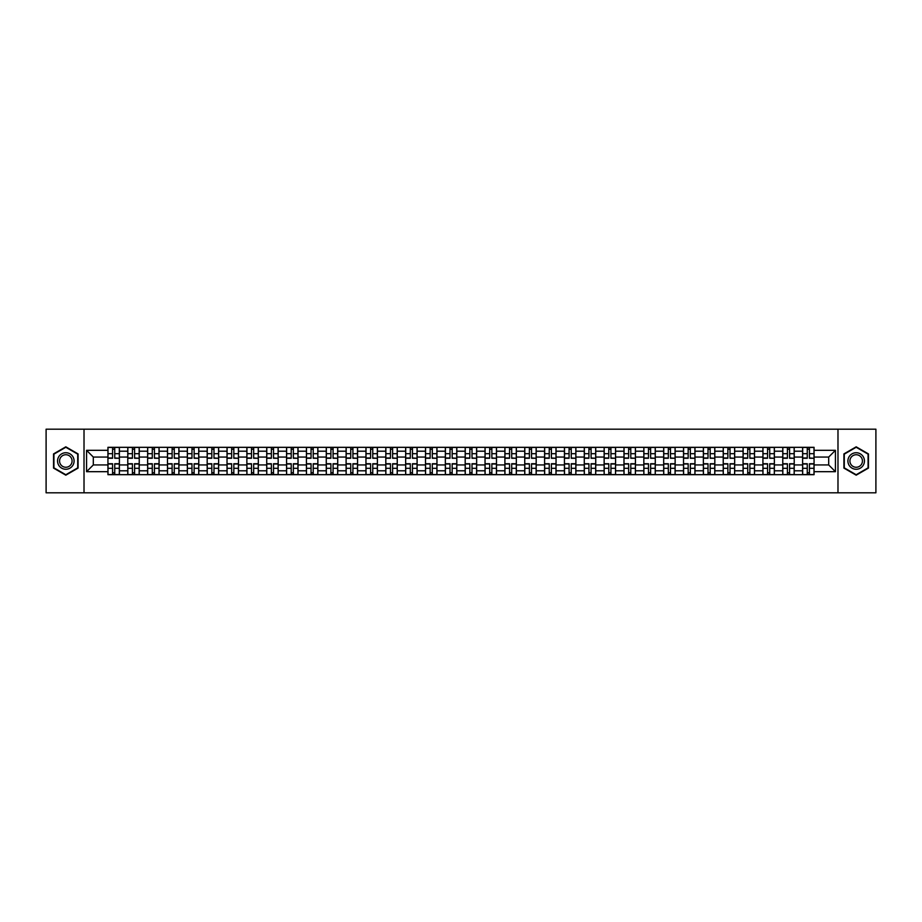 <?xml version="1.0" encoding="UTF-8"?>
<svg xmlns="http://www.w3.org/2000/svg" width="922" height="922" viewBox="0 0 922 922"><rect width="100%" height="100%" fill="white"/><g stroke="black" fill="none" stroke-linecap="round" stroke-linejoin="round"><path stroke-width="1.38" d="M837.983 492.809L875.9 492.809L875.9 429.191L46.1 429.191L46.1 492.809L837.983 492.809L837.983 429.191M127.778 474.68L127.778 451.204L119.387 451.204L119.387 474.68M119.387 451.204L119.387 447.32M127.778 451.204L127.778 447.32M139.234 447.32L139.234 474.68M147.635 474.68L147.635 447.32M159.08 447.32L159.08 474.68M167.481 474.68L167.481 447.32M178.926 447.32L178.926 474.68M187.327 474.68L187.327 447.32M198.772 447.32L198.772 474.68M207.173 474.68L207.173 447.32M218.629 447.32L218.629 474.68M227.019 474.68L227.019 447.32M238.475 447.32L238.475 474.68M246.865 474.68L246.865 447.32M258.321 447.32L258.321 474.68M266.723 474.68L266.723 447.32M278.167 447.32L278.167 474.68M286.569 474.68L286.569 447.32M298.013 447.32L298.013 474.68M306.415 474.68L306.415 447.32M317.86 447.32L317.86 474.68M326.261 474.68L326.261 447.32M337.717 447.32L337.717 474.68M346.107 474.68L346.107 447.32M357.563 447.32L357.563 474.68M365.953 474.68L365.953 447.32M377.409 447.32L377.409 474.68M385.811 474.68L385.811 447.32M397.255 447.32L397.255 474.68M405.657 474.68L405.657 447.32M417.101 447.32L417.101 474.68M425.503 474.68L425.503 447.32M436.959 447.32L436.959 474.68M445.349 474.68L445.349 447.32M456.805 447.32L456.805 474.68M465.195 474.68L465.195 447.32M476.651 447.32L476.651 474.68M485.041 474.68L485.041 447.32M496.497 447.32L496.497 474.68M504.899 474.68L504.899 447.32M516.343 447.32L516.343 474.68M524.745 474.68L524.745 447.32M536.189 447.32L536.189 474.68M544.591 474.68L544.591 447.32M556.047 447.32L556.047 474.68M564.437 474.68L564.437 447.32M575.893 447.32L575.893 474.68M584.283 474.68L584.283 447.32M595.739 447.32L595.739 474.68M604.141 474.68L604.141 447.32M615.585 447.32L615.585 474.68M623.987 474.68L623.987 447.32M635.431 447.32L635.431 474.68M643.833 474.68L643.833 447.32M655.277 447.32L655.277 474.68M663.679 474.68L663.679 447.32M675.135 447.32L675.135 474.68M683.525 474.68L683.525 447.32M694.981 447.32L694.981 474.68M703.371 474.68L703.371 447.32M714.827 447.32L714.827 474.68M723.228 474.68L723.228 447.32M734.673 447.32L734.673 474.68M743.074 474.68L743.074 447.32M754.519 447.32L754.519 474.68M762.92 474.68L762.92 447.32M774.365 447.32L774.365 474.68M782.766 474.68L782.766 447.32M794.222 447.32L794.222 474.68M802.613 474.68L802.613 447.32M802.613 464.942L794.222 464.942M782.766 464.942L774.365 464.942M762.92 464.942L754.519 464.942M743.074 464.942L734.673 464.942M723.228 464.942L714.827 464.942M703.371 464.942L694.981 464.942M683.525 464.942L675.135 464.942M663.679 464.942L655.277 464.942M643.833 464.942L635.431 464.942M623.987 464.942L615.585 464.942M604.141 464.942L595.739 464.942M584.283 464.942L575.893 464.942M564.437 464.942L556.047 464.942M544.591 464.942L536.189 464.942M524.745 464.942L516.343 464.942M504.899 464.942L496.497 464.942M485.041 464.942L476.651 464.942M465.195 464.942L456.805 464.942M445.349 464.942L436.959 464.942M425.503 464.942L417.101 464.942M405.657 464.942L397.255 464.942M385.811 464.942L377.409 464.942M365.953 464.942L357.563 464.942M346.107 464.942L337.717 464.942M326.261 464.942L317.86 464.942M306.415 464.942L298.013 464.942M286.569 464.942L278.167 464.942M266.723 464.942L258.321 464.942M246.865 464.942L238.475 464.942M227.019 464.942L218.629 464.942M207.173 464.942L198.772 464.942M187.327 464.942L178.926 464.942M167.481 464.942L159.08 464.942M147.635 464.942L139.234 464.942M127.778 464.942L119.387 464.942M802.613 457.058L794.222 457.058M782.766 457.058L774.365 457.058M762.92 457.058L754.519 457.058M743.074 457.058L734.673 457.058M723.228 457.058L714.827 457.058M703.371 457.058L694.981 457.058M683.525 457.058L675.135 457.058M663.679 457.058L655.277 457.058M643.833 457.058L635.431 457.058M623.987 457.058L615.585 457.058M604.141 457.058L595.739 457.058M584.283 457.058L575.893 457.058M564.437 457.058L556.047 457.058M544.591 457.058L536.189 457.058M524.745 457.058L516.343 457.058M504.899 457.058L496.497 457.058M485.041 457.058L476.651 457.058M465.195 457.058L456.805 457.058M445.349 457.058L436.959 457.058M425.503 457.058L417.101 457.058M405.657 457.058L397.255 457.058M385.811 457.058L377.409 457.058M365.953 457.058L357.563 457.058M346.107 457.058L337.717 457.058M326.261 457.058L317.86 457.058M306.415 457.058L298.013 457.058M286.569 457.058L278.167 457.058M266.723 457.058L258.321 457.058M246.865 457.058L238.475 457.058M227.019 457.058L218.629 457.058M207.173 457.058L198.772 457.058M187.327 457.058L178.926 457.058M167.481 457.058L159.08 457.058M147.635 457.058L139.234 457.058M127.778 457.058L119.387 457.058M93.306 464.942L107.932 464.942L107.932 457.058L93.306 457.058L93.306 464.942L86.564 471.684L86.564 450.316L107.932 450.316L107.932 457.058M814.068 457.058L814.068 464.942L828.694 464.942L828.694 457.058L814.068 457.058L814.068 447.32L107.932 447.32L107.932 450.316M814.068 450.316L835.436 450.316L835.436 471.684L814.068 471.684L814.068 464.942M107.932 464.942L107.932 474.68L814.068 474.68L814.068 471.684M107.932 471.684L86.564 471.684M84.017 492.809L84.017 429.191M78.093 453.912L65.819 446.824L53.545 453.912L53.545 468.088L65.819 475.176L78.093 468.088L78.093 453.912M868.455 453.912L856.181 446.824L843.907 453.912L843.907 468.088L856.181 475.176L868.455 468.088L868.455 453.912M114.743 472.767L112.576 472.767M112.576 449.233L114.743 449.233M134.589 472.767L132.422 472.767M132.422 449.233L134.589 449.233M154.435 472.767L152.28 472.767M152.28 449.233L154.435 449.233M174.281 472.767L172.126 472.767M172.126 449.233L174.281 449.233M194.139 472.767L191.972 472.767M191.972 449.233L194.139 449.233M213.985 472.767L211.818 472.767M211.818 449.233L213.985 449.233M233.831 472.767L231.664 472.767M231.664 449.233L233.831 449.233M253.677 472.767L251.51 472.767M251.51 449.233L253.677 449.233M273.523 472.767L271.368 472.767M271.368 449.233L273.523 449.233M293.369 472.767L291.214 472.767M291.214 449.233L293.369 449.233M313.226 472.767L311.06 472.767M311.06 449.233L313.226 449.233M333.073 472.767L330.906 472.767M330.906 449.233L333.073 449.233M352.919 472.767L350.752 472.767M350.752 449.233L352.919 449.233M372.765 472.767L370.598 472.767M370.598 449.233L372.765 449.233M392.611 472.767L390.455 472.767M390.455 449.233L392.611 449.233M412.457 472.767L410.302 472.767M410.302 449.233L412.457 449.233M432.314 472.767L430.148 472.767M430.148 449.233L432.314 449.233M452.16 472.767L449.994 472.767M449.994 449.233L452.16 449.233M472.006 472.767L469.84 472.767M469.84 449.233L472.006 449.233M491.852 472.767L489.686 472.767M489.686 449.233L491.852 449.233M511.698 472.767L509.543 472.767M509.543 449.233L511.698 449.233M531.545 472.767L529.389 472.767M529.389 449.233L531.545 449.233M551.402 472.767L549.235 472.767M549.235 449.233L551.402 449.233M571.248 472.767L569.081 472.767M569.081 449.233L571.248 449.233M591.094 472.767L588.928 472.767M588.928 449.233L591.094 449.233M610.94 472.767L608.774 472.767M608.774 449.233L610.94 449.233M630.786 472.767L628.631 472.767M628.631 449.233L630.786 449.233M650.632 472.767L648.477 472.767M648.477 449.233L650.632 449.233M670.49 472.767L668.323 472.767M668.323 449.233L670.49 449.233M690.336 472.767L688.169 472.767M688.169 449.233L690.336 449.233M710.182 472.767L708.015 472.767M708.015 449.233L710.182 449.233M730.028 472.767L727.861 472.767M727.861 449.233L730.028 449.233M749.874 472.767L747.719 472.767M747.719 449.233L749.874 449.233M769.72 472.767L767.565 472.767M767.565 449.233L769.72 449.233M789.578 472.767L787.411 472.767M787.411 449.233L789.578 449.233M809.424 472.767L807.257 472.767M807.257 449.233L809.424 449.233M86.564 450.316L93.306 457.058M828.694 464.942L835.436 471.684M828.694 457.058L835.436 450.316M114.743 457.992L119.318 458.269L114.743 458.269L114.743 447.447L119.318 447.447L116.771 447.447M119.318 457.992L119.318 447.447M112.576 449.106L114.743 449.106M110.548 447.447L108.001 447.447L108.001 458.269L112.576 458.269L112.576 447.447L110.732 447.447M108.001 447.447L116.587 447.447M112.576 463.731L112.576 474.553L108.001 474.553L108.001 463.731L112.576 463.731M114.743 472.894L112.576 472.894M110.732 474.553L119.318 474.553L119.318 463.731L114.743 463.731L114.743 474.553L116.587 474.553M134.589 457.992L139.164 458.269L134.589 458.269L134.589 447.447L139.164 447.447L136.629 447.447M139.164 457.992L139.164 447.447M132.422 449.106L134.589 449.106M130.394 447.447L127.847 447.447L127.847 458.269L132.422 458.269L132.422 447.447L130.578 447.447M127.847 447.447L136.433 447.447M154.435 457.992L159.022 458.269L154.435 458.269L154.435 447.447L159.022 447.447L156.475 447.447M159.022 457.992L159.022 447.447M152.28 449.106L154.435 449.106M150.24 447.447L147.693 447.447L147.693 458.269L152.28 458.269L152.28 447.447L150.424 447.447M147.693 447.447L156.279 447.447M58.662 465.137A8.275 8.275 0 0 0 69.957 468.157A8.275 8.275 0 0 0 72.988 456.863A8.275 8.275 0 0 0 61.682 453.843A8.275 8.275 0 0 0 58.662 465.137M60.403 464.135A6.258 6.258 0 0 0 68.954 466.417A6.258 6.258 0 0 0 71.248 457.865A6.258 6.258 0 0 0 62.684 455.583A6.258 6.258 0 0 0 60.403 464.135M65.819 447.262L77.713 454.131L77.713 467.869L65.819 474.738L53.925 467.869L53.925 454.131L65.819 447.262M849.012 465.137A8.275 8.275 0 0 0 860.318 468.157A8.275 8.275 0 0 0 863.338 456.863A8.275 8.275 0 0 0 852.043 453.843A8.275 8.275 0 0 0 849.012 465.137M850.752 464.135A6.258 6.258 0 0 0 859.316 466.417A6.258 6.258 0 0 0 861.597 457.865A6.258 6.258 0 0 0 853.046 455.583A6.258 6.258 0 0 0 850.752 464.135M856.181 447.262L868.075 454.131L868.075 467.869L856.181 474.738L844.287 467.869L844.287 454.131L856.181 447.262M132.422 463.731L132.422 474.553L127.847 474.553L127.847 463.731L132.422 463.731M134.589 472.894L132.422 472.894M130.578 474.553L139.164 474.553L139.164 463.731L134.589 463.731L134.589 474.553L136.433 474.553M152.28 463.731L152.28 474.553L147.693 474.553L147.693 463.731L152.28 463.731M154.435 472.894L152.28 472.894M150.424 474.553L159.022 474.553L159.022 463.731L154.435 463.731L154.435 474.553L156.279 474.553M174.281 457.992L178.868 458.269L174.281 458.269L174.281 447.447L178.868 447.447L176.321 447.447M178.868 457.992L178.868 447.447M172.126 449.106L174.281 449.106M170.086 447.447L167.539 447.447L167.539 458.269L172.126 458.269L172.126 447.447L170.282 447.447M167.539 447.447L176.125 447.447M194.139 457.992L198.714 458.269L194.139 458.269L194.139 447.447L198.714 447.447L196.167 447.447M198.714 457.992L198.714 447.447M191.972 449.106L194.139 449.106M189.932 447.447L187.385 447.447L187.385 458.269L191.972 458.269L191.972 447.447L190.128 447.447M187.385 447.447L195.983 447.447M213.985 457.992L218.56 458.269L213.985 458.269L213.985 447.447L218.56 447.447L216.013 447.447M218.56 457.992L218.56 447.447M211.818 449.106L213.985 449.106M209.778 447.447L207.243 447.447L207.243 458.269L211.818 458.269L211.818 447.447L209.974 447.447M207.243 447.447L215.829 447.447M172.126 463.731L172.126 474.553L167.539 474.553L167.539 463.731L172.126 463.731M174.281 472.894L172.126 472.894M170.282 474.553L178.868 474.553L178.868 463.731L174.281 463.731L174.281 474.553L176.125 474.553M191.972 463.731L191.972 474.553L187.385 474.553L187.385 463.731L191.972 463.731M194.139 472.894L191.972 472.894M190.128 474.553L198.714 474.553L198.714 463.731L194.139 463.731L194.139 474.553L195.983 474.553M211.818 463.731L211.818 474.553L207.243 474.553L207.243 463.731L211.818 463.731M213.985 472.894L211.818 472.894M209.974 474.553L218.56 474.553L218.56 463.731L213.985 463.731L213.985 474.553L215.829 474.553M233.831 457.992L238.406 458.269L233.831 458.269L233.831 447.447L238.406 447.447L235.871 447.447M238.406 457.992L238.406 447.447M231.664 449.106L233.831 449.106M229.636 447.447L227.089 447.447L227.089 458.269L231.664 458.269L231.664 447.447L229.82 447.447M227.089 447.447L235.675 447.447M231.664 463.731L231.664 474.553L227.089 474.553L227.089 463.731L231.664 463.731M233.831 472.894L231.664 472.894M229.82 474.553L238.406 474.553L238.406 463.731L233.831 463.731L233.831 474.553L235.675 474.553M253.677 457.992L258.252 458.269L253.677 458.269L253.677 447.447L258.252 447.447L255.717 447.447M258.252 457.992L258.252 447.447M251.51 449.106L253.677 449.106M249.482 447.447L246.935 447.447L246.935 458.269L251.51 458.269L251.51 447.447L249.666 447.447M246.935 447.447L255.521 447.447M251.51 463.731L251.51 474.553L246.935 474.553L246.935 463.731L251.51 463.731M253.677 472.894L251.51 472.894M249.666 474.553L258.252 474.553L258.252 463.731L253.677 463.731L253.677 474.553L255.521 474.553M273.523 457.992L278.11 458.269L273.523 458.269L273.523 447.447L278.11 447.447L275.563 447.447M278.11 457.992L278.11 447.447M271.368 449.106L273.523 449.106M269.328 447.447L266.781 447.447L266.781 458.269L271.368 458.269L271.368 447.447L269.512 447.447M266.781 447.447L275.367 447.447M271.368 463.731L271.368 474.553L266.781 474.553L266.781 463.731L271.368 463.731M273.523 472.894L271.368 472.894M269.512 474.553L278.11 474.553L278.11 463.731L273.523 463.731L273.523 474.553L275.367 474.553M293.369 457.992L297.956 458.269L293.369 458.269L293.369 447.447L297.956 447.447L295.409 447.447M297.956 457.992L297.956 447.447M291.214 449.106L293.369 449.106M289.174 447.447L286.627 447.447L286.627 458.269L291.214 458.269L291.214 447.447L289.37 447.447M286.627 447.447L295.213 447.447M291.214 463.731L291.214 474.553L286.627 474.553L286.627 463.731L291.214 463.731M293.369 472.894L291.214 472.894M289.37 474.553L297.956 474.553L297.956 463.731L293.369 463.731L293.369 474.553L295.213 474.553M313.226 457.992L317.802 458.269L313.226 458.269L313.226 447.447L317.802 447.447L315.255 447.447M317.802 457.992L317.802 447.447M311.06 449.106L313.226 449.106M309.02 447.447L306.473 447.447L306.473 458.269L311.06 458.269L311.06 447.447L309.216 447.447M306.473 447.447L315.07 447.447M311.06 463.731L311.06 474.553L306.473 474.553L306.473 463.731L311.06 463.731M313.226 472.894L311.06 472.894M309.216 474.553L317.802 474.553L317.802 463.731L313.226 463.731L313.226 474.553L315.07 474.553M333.073 457.992L337.648 458.269L333.073 458.269L333.073 447.447L337.648 447.447L335.101 447.447M337.648 457.992L337.648 447.447M330.906 449.106L333.073 449.106M328.866 447.447L326.33 447.447L326.33 458.269L330.906 458.269L330.906 447.447L329.062 447.447M326.33 447.447L334.917 447.447M330.906 463.731L330.906 474.553L326.33 474.553L326.33 463.731L330.906 463.731M333.073 472.894L330.906 472.894M329.062 474.553L337.648 474.553L337.648 463.731L333.073 463.731L333.073 474.553L334.917 474.553M352.919 457.992L357.494 458.269L352.919 458.269L352.919 447.447L357.494 447.447L354.958 447.447M357.494 457.992L357.494 447.447M350.752 449.106L352.919 449.106M348.723 447.447L346.176 447.447L346.176 458.269L350.752 458.269L350.752 447.447L348.908 447.447M346.176 447.447L354.763 447.447M350.752 463.731L350.752 474.553L346.176 474.553L346.176 463.731L350.752 463.731M352.919 472.894L350.752 472.894M348.908 474.553L357.494 474.553L357.494 463.731L352.919 463.731L352.919 474.553L354.763 474.553M372.765 457.992L377.34 458.269L372.765 458.269L372.765 447.447L377.34 447.447L374.805 447.447M377.34 457.992L377.34 447.447M370.598 449.106L372.765 449.106M368.57 447.447L366.022 447.447L366.022 458.269L370.598 458.269L370.598 447.447L368.754 447.447M366.022 447.447L374.609 447.447M370.598 463.731L370.598 474.553L366.022 474.553L366.022 463.731L370.598 463.731M372.765 472.894L370.598 472.894M368.754 474.553L377.34 474.553L377.34 463.731L372.765 463.731L372.765 474.553L374.609 474.553M392.611 457.992L397.198 458.269L392.611 458.269L392.611 447.447L397.198 447.447L394.651 447.447M397.198 457.992L397.198 447.447M390.455 449.106L392.611 449.106M388.416 447.447L385.869 447.447L385.869 458.269L390.455 458.269L390.455 447.447L388.6 447.447M385.869 447.447L394.455 447.447M390.455 463.731L390.455 474.553L385.869 474.553L385.869 463.731L390.455 463.731M392.611 472.894L390.455 472.894M388.6 474.553L397.198 474.553L397.198 463.731L392.611 463.731L392.611 474.553L394.455 474.553M412.457 457.992L417.044 458.269L412.457 458.269L412.457 447.447L417.044 447.447L414.497 447.447M417.044 457.992L417.044 447.447M410.302 449.106L412.457 449.106M408.262 447.447L405.715 447.447L405.715 458.269L410.302 458.269L410.302 447.447L408.458 447.447M405.715 447.447L414.301 447.447M410.302 463.731L410.302 474.553L405.715 474.553L405.715 463.731L410.302 463.731M412.457 472.894L410.302 472.894M408.458 474.553L417.044 474.553L417.044 463.731L412.457 463.731L412.457 474.553L414.301 474.553M432.314 457.992L436.89 458.269L432.314 458.269L432.314 447.447L436.89 447.447L434.343 447.447M436.89 457.992L436.89 447.447M430.148 449.106L432.314 449.106M428.108 447.447L425.561 447.447L425.561 458.269L430.148 458.269L430.148 447.447L428.304 447.447M425.561 447.447L434.158 447.447M430.148 463.731L430.148 474.553L425.561 474.553L425.561 463.731L430.148 463.731M432.314 472.894L430.148 472.894M428.304 474.553L436.89 474.553L436.89 463.731L432.314 463.731L432.314 474.553L434.158 474.553M452.16 457.992L456.736 458.269L452.16 458.269L452.16 447.447L456.736 447.447L454.189 447.447M456.736 457.992L456.736 447.447M449.994 449.106L452.16 449.106M447.954 447.447L445.418 447.447L445.418 458.269L449.994 458.269L449.994 447.447L448.15 447.447M445.418 447.447L454.004 447.447M449.994 463.731L449.994 474.553L445.418 474.553L445.418 463.731L449.994 463.731M452.16 472.894L449.994 472.894M448.15 474.553L456.736 474.553L456.736 463.731L452.16 463.731L452.16 474.553L454.004 474.553M472.006 457.992L476.582 458.269L472.006 458.269L472.006 447.447L476.582 447.447L474.046 447.447M476.582 457.992L476.582 447.447M469.84 449.106L472.006 449.106M467.811 447.447L465.264 447.447L465.264 458.269L469.84 458.269L469.84 447.447L467.996 447.447M465.264 447.447L473.85 447.447M469.84 463.731L469.84 474.553L465.264 474.553L465.264 463.731L469.84 463.731M472.006 472.894L469.84 472.894M467.996 474.553L476.582 474.553L476.582 463.731L472.006 463.731L472.006 474.553L473.85 474.553M491.852 457.992L496.439 458.269L491.852 458.269L491.852 447.447L496.439 447.447L493.892 447.447M496.439 457.992L496.439 447.447M489.686 449.106L491.852 449.106M487.657 447.447L485.11 447.447L485.11 458.269L489.686 458.269L489.686 447.447L487.842 447.447M485.11 447.447L493.696 447.447M489.686 463.731L489.686 474.553L485.11 474.553L485.11 463.731L489.686 463.731M491.852 472.894L489.686 472.894M487.842 474.553L496.439 474.553L496.439 463.731L491.852 463.731L491.852 474.553L493.696 474.553M511.698 457.992L516.285 458.269L511.698 458.269L511.698 447.447L516.285 447.447L513.738 447.447M516.285 457.992L516.285 447.447M509.543 449.106L511.698 449.106M507.503 447.447L504.956 447.447L504.956 458.269L509.543 458.269L509.543 447.447L507.699 447.447M504.956 447.447L513.542 447.447M509.543 463.731L509.543 474.553L504.956 474.553L504.956 463.731L509.543 463.731M511.698 472.894L509.543 472.894M507.699 474.553L516.285 474.553L516.285 463.731L511.698 463.731L511.698 474.553L513.542 474.553M531.545 457.992L536.131 458.269L531.545 458.269L531.545 447.447L536.131 447.447L533.584 447.447M536.131 457.992L536.131 447.447M529.389 449.106L531.545 449.106M527.349 447.447L524.802 447.447L524.802 458.269L529.389 458.269L529.389 447.447L527.545 447.447M524.802 447.447L533.4 447.447M529.389 463.731L529.389 474.553L524.802 474.553L524.802 463.731L529.389 463.731M531.545 472.894L529.389 472.894M527.545 474.553L536.131 474.553L536.131 463.731L531.545 463.731L531.545 474.553L533.4 474.553M551.402 457.992L555.978 458.269L551.402 458.269L551.402 447.447L555.978 447.447L553.431 447.447M555.978 457.992L555.978 447.447M549.235 449.106L551.402 449.106M547.195 447.447L544.66 447.447L544.66 458.269L549.235 458.269L549.235 447.447L547.391 447.447M544.66 447.447L553.246 447.447M549.235 463.731L549.235 474.553L544.66 474.553L544.66 463.731L549.235 463.731M551.402 472.894L549.235 472.894M547.391 474.553L555.978 474.553L555.978 463.731L551.402 463.731L551.402 474.553L553.246 474.553M571.248 457.992L575.824 458.269L571.248 458.269L571.248 447.447L575.824 447.447L573.277 447.447M575.824 457.992L575.824 447.447M569.081 449.106L571.248 449.106M567.042 447.447L564.506 447.447L564.506 458.269L569.081 458.269L569.081 447.447L567.237 447.447M564.506 447.447L573.092 447.447M569.081 463.731L569.081 474.553L564.506 474.553L564.506 463.731L569.081 463.731M571.248 472.894L569.081 472.894M567.237 474.553L575.824 474.553L575.824 463.731L571.248 463.731L571.248 474.553L573.092 474.553M591.094 457.992L595.67 458.269L591.094 458.269L591.094 447.447L595.67 447.447L593.134 447.447M595.67 457.992L595.67 447.447M588.928 449.106L591.094 449.106M586.899 447.447L584.352 447.447L584.352 458.269L588.928 458.269L588.928 447.447L587.083 447.447M584.352 447.447L592.938 447.447M588.928 463.731L588.928 474.553L584.352 474.553L584.352 463.731L588.928 463.731M591.094 472.894L588.928 472.894M587.083 474.553L595.67 474.553L595.67 463.731L591.094 463.731L591.094 474.553L592.938 474.553M610.94 457.992L615.527 458.269L610.94 458.269L610.94 447.447L615.527 447.447L612.98 447.447M615.527 457.992L615.527 447.447M608.774 449.106L610.94 449.106M606.745 447.447L604.198 447.447L604.198 458.269L608.774 458.269L608.774 447.447L606.93 447.447M604.198 447.447L612.784 447.447M608.774 463.731L608.774 474.553L604.198 474.553L604.198 463.731L608.774 463.731M610.94 472.894L608.774 472.894M606.93 474.553L615.527 474.553L615.527 463.731L610.94 463.731L610.94 474.553L612.784 474.553M630.786 457.992L635.373 458.269L630.786 458.269L630.786 447.447L635.373 447.447L632.826 447.447M635.373 457.992L635.373 447.447M628.631 449.106L630.786 449.106M626.591 447.447L624.044 447.447L624.044 458.269L628.631 458.269L628.631 447.447L626.787 447.447M624.044 447.447L632.63 447.447M628.631 463.731L628.631 474.553L624.044 474.553L624.044 463.731L628.631 463.731M630.786 472.894L628.631 472.894M626.787 474.553L635.373 474.553L635.373 463.731L630.786 463.731L630.786 474.553L632.63 474.553M650.632 457.992L655.219 458.269L650.632 458.269L650.632 447.447L655.219 447.447L652.672 447.447M655.219 457.992L655.219 447.447M648.477 449.106L650.632 449.106M646.437 447.447L643.89 447.447L643.89 458.269L648.477 458.269L648.477 447.447L646.633 447.447M643.89 447.447L652.488 447.447M648.477 463.731L648.477 474.553L643.89 474.553L643.89 463.731L648.477 463.731M650.632 472.894L648.477 472.894M646.633 474.553L655.219 474.553L655.219 463.731L650.632 463.731L650.632 474.553L652.488 474.553M670.49 457.992L675.065 458.269L670.49 458.269L670.49 447.447L675.065 447.447L672.518 447.447M675.065 457.992L675.065 447.447M668.323 449.106L670.49 449.106M666.283 447.447L663.748 447.447L663.748 458.269L668.323 458.269L668.323 447.447L666.479 447.447M663.748 447.447L672.334 447.447M668.323 463.731L668.323 474.553L663.748 474.553L663.748 463.731L668.323 463.731M670.49 472.894L668.323 472.894M666.479 474.553L675.065 474.553L675.065 463.731L670.49 463.731L670.49 474.553L672.334 474.553M690.336 457.992L694.911 458.269L690.336 458.269L690.336 447.447L694.911 447.447L692.364 447.447M694.911 457.992L694.911 447.447M688.169 449.106L690.336 449.106M686.129 447.447L683.594 447.447L683.594 458.269L688.169 458.269L688.169 447.447L686.325 447.447M683.594 447.447L692.18 447.447M688.169 463.731L688.169 474.553L683.594 474.553L683.594 463.731L688.169 463.731M690.336 472.894L688.169 472.894M686.325 474.553L694.911 474.553L694.911 463.731L690.336 463.731L690.336 474.553L692.18 474.553M710.182 457.992L714.757 458.269L710.182 458.269L710.182 447.447L714.757 447.447L712.222 447.447M714.757 457.992L714.757 447.447M708.015 449.106L710.182 449.106M705.987 447.447L703.44 447.447L703.44 458.269L708.015 458.269L708.015 447.447L706.171 447.447M703.44 447.447L712.026 447.447M708.015 463.731L708.015 474.553L703.44 474.553L703.44 463.731L708.015 463.731M710.182 472.894L708.015 472.894M706.171 474.553L714.757 474.553L714.757 463.731L710.182 463.731L710.182 474.553L712.026 474.553M730.028 457.992L734.615 458.269L730.028 458.269L730.028 447.447L734.615 447.447L732.068 447.447M734.615 457.992L734.615 447.447M727.861 449.106L730.028 449.106M725.833 447.447L723.286 447.447L723.286 458.269L727.861 458.269L727.861 447.447L726.017 447.447M723.286 447.447L731.872 447.447M727.861 463.731L727.861 474.553L723.286 474.553L723.286 463.731L727.861 463.731M730.028 472.894L727.861 472.894M726.017 474.553L734.615 474.553L734.615 463.731L730.028 463.731L730.028 474.553L731.872 474.553M749.874 457.992L754.461 458.269L749.874 458.269L749.874 447.447L754.461 447.447L751.914 447.447M754.461 457.992L754.461 447.447M747.719 449.106L749.874 449.106M745.679 447.447L743.132 447.447L743.132 458.269L747.719 458.269L747.719 447.447L745.875 447.447M743.132 447.447L751.718 447.447M747.719 463.731L747.719 474.553L743.132 474.553L743.132 463.731L747.719 463.731M749.874 472.894L747.719 472.894M745.875 474.553L754.461 474.553L754.461 463.731L749.874 463.731L749.874 474.553L751.718 474.553M769.72 457.992L774.307 458.269L769.72 458.269L769.72 447.447L774.307 447.447L771.76 447.447M774.307 457.992L774.307 447.447M767.565 449.106L769.72 449.106M765.525 447.447L762.978 447.447L762.978 458.269L767.565 458.269L767.565 447.447L765.721 447.447M762.978 447.447L771.576 447.447M767.565 463.731L767.565 474.553L762.978 474.553L762.978 463.731L767.565 463.731M769.72 472.894L767.565 472.894M765.721 474.553L774.307 474.553L774.307 463.731L769.72 463.731L769.72 474.553L771.576 474.553M789.578 457.992L794.153 458.269L789.578 458.269L789.578 447.447L794.153 447.447L791.606 447.447M794.153 457.992L794.153 447.447M787.411 449.106L789.578 449.106M785.371 447.447L782.836 447.447L782.836 458.269L787.411 458.269L787.411 447.447L785.567 447.447M782.836 447.447L791.422 447.447M787.411 463.731L787.411 474.553L782.836 474.553L782.836 463.731L787.411 463.731M789.578 472.894L787.411 472.894M785.567 474.553L794.153 474.553L794.153 463.731L789.578 463.731L789.578 474.553L791.422 474.553M809.424 457.992L813.999 458.269L809.424 458.269L809.424 447.447L813.999 447.447L811.452 447.447M813.999 457.992L813.999 447.447M807.257 449.106L809.424 449.106M805.229 447.447L802.682 447.447L802.682 458.269L807.257 458.269L807.257 447.447L805.413 447.447M802.682 447.447L811.268 447.447M807.257 463.731L807.257 474.553L802.682 474.553L802.682 463.731L807.257 463.731M809.424 472.894L807.257 472.894M805.413 474.553L813.999 474.553L813.999 463.731L809.424 463.731L809.424 474.553L811.268 474.553M782.766 451.204L774.365 451.204M762.92 451.204L754.519 451.204M743.074 451.204L734.673 451.204M723.228 451.204L714.827 451.204M703.371 451.204L694.981 451.204M683.525 451.204L675.135 451.204M663.679 451.204L655.277 451.204M643.833 451.204L635.431 451.204M623.987 451.204L615.585 451.204M604.141 451.204L595.739 451.204M584.283 451.204L575.893 451.204M564.437 451.204L556.047 451.204M544.591 451.204L536.189 451.204M524.745 451.204L516.343 451.204M504.899 451.204L496.497 451.204M485.041 451.204L476.651 451.204M465.195 451.204L456.805 451.204M445.349 451.204L436.959 451.204M425.503 451.204L417.101 451.204M405.657 451.204L397.255 451.204M385.811 451.204L377.409 451.204M365.953 451.204L357.563 451.204M346.107 451.204L337.717 451.204M326.261 451.204L317.86 451.204M306.415 451.204L298.013 451.204M286.569 451.204L278.167 451.204M266.723 451.204L258.321 451.204M246.865 451.204L238.475 451.204M227.019 451.204L218.629 451.204M207.173 451.204L198.772 451.204M187.327 451.204L178.926 451.204M167.481 451.204L159.08 451.204M147.635 451.204L139.234 451.204M802.613 451.204L794.222 451.204M782.766 470.796L774.365 470.796M762.92 470.796L754.519 470.796M743.074 470.796L734.673 470.796M723.228 470.796L714.827 470.796M703.371 470.796L694.981 470.796M683.525 470.796L675.135 470.796M663.679 470.796L655.277 470.796M643.833 470.796L635.431 470.796M623.987 470.796L615.585 470.796M604.141 470.796L595.739 470.796M584.283 470.796L575.893 470.796M564.437 470.796L556.047 470.796M544.591 470.796L536.189 470.796M524.745 470.796L516.343 470.796M504.899 470.796L496.497 470.796M485.041 470.796L476.651 470.796M465.195 470.796L456.805 470.796M445.349 470.796L436.959 470.796M425.503 470.796L417.101 470.796M405.657 470.796L397.255 470.796M385.811 470.796L377.409 470.796M365.953 470.796L357.563 470.796M346.107 470.796L337.717 470.796M326.261 470.796L317.86 470.796M306.415 470.796L298.013 470.796M286.569 470.796L278.167 470.796M266.723 470.796L258.321 470.796M246.865 470.796L238.475 470.796M227.019 470.796L218.629 470.796M207.173 470.796L198.772 470.796M187.327 470.796L178.926 470.796M167.481 470.796L159.08 470.796M147.635 470.796L139.234 470.796M127.778 470.796L119.387 470.796M802.613 470.796L794.222 470.796M114.743 453.705L119.318 453.705M108.001 457.992L112.576 457.992M108.001 453.705L112.576 453.705M112.576 464.008L108.001 464.008M112.576 468.295L108.001 468.295M119.318 464.008L114.743 464.008M119.318 468.295L114.743 468.295M134.589 453.705L139.164 453.705M127.847 457.992L132.422 457.992M127.847 453.705L132.422 453.705M154.435 453.705L159.022 453.705M147.693 457.992L152.28 457.992M147.693 453.705L152.28 453.705M132.422 464.008L127.847 464.008M132.422 468.295L127.847 468.295M139.164 464.008L134.589 464.008M139.164 468.295L134.589 468.295M152.28 464.008L147.693 464.008M152.28 468.295L147.693 468.295M159.022 464.008L154.435 464.008M159.022 468.295L154.435 468.295M174.281 453.705L178.868 453.705M167.539 457.992L172.126 457.992M167.539 453.705L172.126 453.705M194.139 453.705L198.714 453.705M187.385 457.992L191.972 457.992M187.385 453.705L191.972 453.705M213.985 453.705L218.56 453.705M207.243 457.992L211.818 457.992M207.243 453.705L211.818 453.705M172.126 464.008L167.539 464.008M172.126 468.295L167.539 468.295M178.868 464.008L174.281 464.008M178.868 468.295L174.281 468.295M191.972 464.008L187.385 464.008M191.972 468.295L187.385 468.295M198.714 464.008L194.139 464.008M198.714 468.295L194.139 468.295M211.818 464.008L207.243 464.008M211.818 468.295L207.243 468.295M218.56 464.008L213.985 464.008M218.56 468.295L213.985 468.295M233.831 453.705L238.406 453.705M227.089 457.992L231.664 457.992M227.089 453.705L231.664 453.705M231.664 464.008L227.089 464.008M231.664 468.295L227.089 468.295M238.406 464.008L233.831 464.008M238.406 468.295L233.831 468.295M253.677 453.705L258.252 453.705M246.935 457.992L251.51 457.992M246.935 453.705L251.51 453.705M251.51 464.008L246.935 464.008M251.51 468.295L246.935 468.295M258.252 464.008L253.677 464.008M258.252 468.295L253.677 468.295M273.523 453.705L278.11 453.705M266.781 457.992L271.368 457.992M266.781 453.705L271.368 453.705M271.368 464.008L266.781 464.008M271.368 468.295L266.781 468.295M278.11 464.008L273.523 464.008M278.11 468.295L273.523 468.295M293.369 453.705L297.956 453.705M286.627 457.992L291.214 457.992M286.627 453.705L291.214 453.705M291.214 464.008L286.627 464.008M291.214 468.295L286.627 468.295M297.956 464.008L293.369 464.008M297.956 468.295L293.369 468.295M313.226 453.705L317.802 453.705M306.473 457.992L311.06 457.992M306.473 453.705L311.06 453.705M311.06 464.008L306.473 464.008M311.06 468.295L306.473 468.295M317.802 464.008L313.226 464.008M317.802 468.295L313.226 468.295M333.073 453.705L337.648 453.705M326.33 457.992L330.906 457.992M326.33 453.705L330.906 453.705M330.906 464.008L326.33 464.008M330.906 468.295L326.33 468.295M337.648 464.008L333.073 464.008M337.648 468.295L333.073 468.295M352.919 453.705L357.494 453.705M346.176 457.992L350.752 457.992M346.176 453.705L350.752 453.705M350.752 464.008L346.176 464.008M350.752 468.295L346.176 468.295M357.494 464.008L352.919 464.008M357.494 468.295L352.919 468.295M372.765 453.705L377.34 453.705M366.022 457.992L370.598 457.992M366.022 453.705L370.598 453.705M370.598 464.008L366.022 464.008M370.598 468.295L366.022 468.295M377.34 464.008L372.765 464.008M377.34 468.295L372.765 468.295M392.611 453.705L397.198 453.705M385.869 457.992L390.455 457.992M385.869 453.705L390.455 453.705M390.455 464.008L385.869 464.008M390.455 468.295L385.869 468.295M397.198 464.008L392.611 464.008M397.198 468.295L392.611 468.295M412.457 453.705L417.044 453.705M405.715 457.992L410.302 457.992M405.715 453.705L410.302 453.705M410.302 464.008L405.715 464.008M410.302 468.295L405.715 468.295M417.044 464.008L412.457 464.008M417.044 468.295L412.457 468.295M432.314 453.705L436.89 453.705M425.561 457.992L430.148 457.992M425.561 453.705L430.148 453.705M430.148 464.008L425.561 464.008M430.148 468.295L425.561 468.295M436.89 464.008L432.314 464.008M436.89 468.295L432.314 468.295M452.16 453.705L456.736 453.705M445.418 457.992L449.994 457.992M445.418 453.705L449.994 453.705M449.994 464.008L445.418 464.008M449.994 468.295L445.418 468.295M456.736 464.008L452.16 464.008M456.736 468.295L452.16 468.295M472.006 453.705L476.582 453.705M465.264 457.992L469.84 457.992M465.264 453.705L469.84 453.705M469.84 464.008L465.264 464.008M469.84 468.295L465.264 468.295M476.582 464.008L472.006 464.008M476.582 468.295L472.006 468.295M491.852 453.705L496.439 453.705M485.11 457.992L489.686 457.992M485.11 453.705L489.686 453.705M489.686 464.008L485.11 464.008M489.686 468.295L485.11 468.295M496.439 464.008L491.852 464.008M496.439 468.295L491.852 468.295M511.698 453.705L516.285 453.705M504.956 457.992L509.543 457.992M504.956 453.705L509.543 453.705M509.543 464.008L504.956 464.008M509.543 468.295L504.956 468.295M516.285 464.008L511.698 464.008M516.285 468.295L511.698 468.295M531.545 453.705L536.131 453.705M524.802 457.992L529.389 457.992M524.802 453.705L529.389 453.705M529.389 464.008L524.802 464.008M529.389 468.295L524.802 468.295M536.131 464.008L531.545 464.008M536.131 468.295L531.545 468.295M551.402 453.705L555.978 453.705M544.66 457.992L549.235 457.992M544.66 453.705L549.235 453.705M549.235 464.008L544.66 464.008M549.235 468.295L544.66 468.295M555.978 464.008L551.402 464.008M555.978 468.295L551.402 468.295M571.248 453.705L575.824 453.705M564.506 457.992L569.081 457.992M564.506 453.705L569.081 453.705M569.081 464.008L564.506 464.008M569.081 468.295L564.506 468.295M575.824 464.008L571.248 464.008M575.824 468.295L571.248 468.295M591.094 453.705L595.67 453.705M584.352 457.992L588.928 457.992M584.352 453.705L588.928 453.705M588.928 464.008L584.352 464.008M588.928 468.295L584.352 468.295M595.67 464.008L591.094 464.008M595.67 468.295L591.094 468.295M610.94 453.705L615.527 453.705M604.198 457.992L608.774 457.992M604.198 453.705L608.774 453.705M608.774 464.008L604.198 464.008M608.774 468.295L604.198 468.295M615.527 464.008L610.94 464.008M615.527 468.295L610.94 468.295M630.786 453.705L635.373 453.705M624.044 457.992L628.631 457.992M624.044 453.705L628.631 453.705M628.631 464.008L624.044 464.008M628.631 468.295L624.044 468.295M635.373 464.008L630.786 464.008M635.373 468.295L630.786 468.295M650.632 453.705L655.219 453.705M643.89 457.992L648.477 457.992M643.89 453.705L648.477 453.705M648.477 464.008L643.89 464.008M648.477 468.295L643.89 468.295M655.219 464.008L650.632 464.008M655.219 468.295L650.632 468.295M670.49 453.705L675.065 453.705M663.748 457.992L668.323 457.992M663.748 453.705L668.323 453.705M668.323 464.008L663.748 464.008M668.323 468.295L663.748 468.295M675.065 464.008L670.49 464.008M675.065 468.295L670.49 468.295M690.336 453.705L694.911 453.705M683.594 457.992L688.169 457.992M683.594 453.705L688.169 453.705M688.169 464.008L683.594 464.008M688.169 468.295L683.594 468.295M694.911 464.008L690.336 464.008M694.911 468.295L690.336 468.295M710.182 453.705L714.757 453.705M703.44 457.992L708.015 457.992M703.44 453.705L708.015 453.705M708.015 464.008L703.44 464.008M708.015 468.295L703.44 468.295M714.757 464.008L710.182 464.008M714.757 468.295L710.182 468.295M730.028 453.705L734.615 453.705M723.286 457.992L727.861 457.992M723.286 453.705L727.861 453.705M727.861 464.008L723.286 464.008M727.861 468.295L723.286 468.295M734.615 464.008L730.028 464.008M734.615 468.295L730.028 468.295M749.874 453.705L754.461 453.705M743.132 457.992L747.719 457.992M743.132 453.705L747.719 453.705M747.719 464.008L743.132 464.008M747.719 468.295L743.132 468.295M754.461 464.008L749.874 464.008M754.461 468.295L749.874 468.295M769.72 453.705L774.307 453.705M762.978 457.992L767.565 457.992M762.978 453.705L767.565 453.705M767.565 464.008L762.978 464.008M767.565 468.295L762.978 468.295M774.307 464.008L769.72 464.008M774.307 468.295L769.72 468.295M789.578 453.705L794.153 453.705M782.836 457.992L787.411 457.992M782.836 453.705L787.411 453.705M787.411 464.008L782.836 464.008M787.411 468.295L782.836 468.295M794.153 464.008L789.578 464.008M794.153 468.295L789.578 468.295M809.424 453.705L813.999 453.705M802.682 457.992L807.257 457.992M802.682 453.705L807.257 453.705M807.257 464.008L802.682 464.008M807.257 468.295L802.682 468.295M813.999 464.008L809.424 464.008M813.999 468.295L809.424 468.295"/></g></svg>
